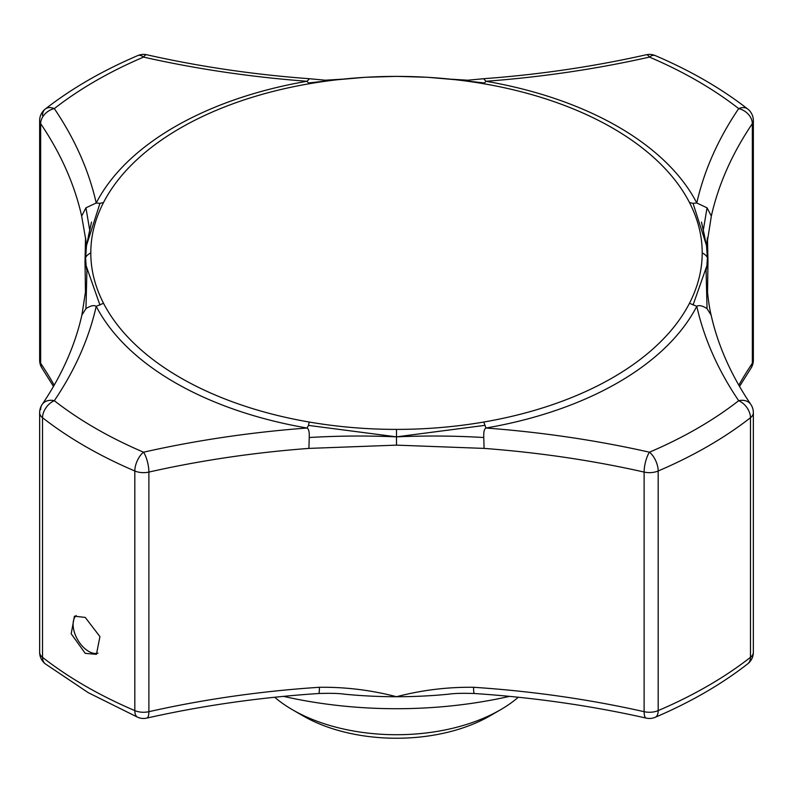 <?xml version="1.0" encoding="UTF-8"?>
<svg xmlns="http://www.w3.org/2000/svg" width="793" height="793" viewBox="0 0 793 793"><rect width="100%" height="100%" fill="white"/><g stroke="black" fill="none" stroke-linecap="round" stroke-linejoin="round"><path stroke-width="1.19" d="M97.965 653.174A22.006 12.708 60 0 1 88.667 651.37A22.006 12.708 60 0 1 74.78 633.488A22.006 12.708 60 0 1 76.138 615.507M85.228 653.353L71.192 633.776L74.423 616.211L85.228 617.41L99.938 636.62L96.429 654.334L85.228 653.353M706.613 246.187L711.341 216.073L707.049 207.825L696.789 202.998L693.052 203.365L689.474 202.502A305.692 176.492 0 0 0 612.662 128.099A305.692 176.492 0 0 0 483.78 83.751L484.533 82.987L453.596 79.488M500.254 709.913L489.886 715.91A132.064 76.247 0 0 1 303.124 715.91A132.064 76.247 0 0 0 303.124 715.91L292.746 709.913A146.735 84.712 0 0 0 500.254 709.913A146.735 84.712 0 0 0 518.315 697.245M283.488 696.363A309.191 178.504 0 0 0 509.512 696.363M318.717 693.508C259.519 697.424 202.205 705.621 146.774 718.111A14.671 4.362 -102.7 0 0 148.886 711.688A680.404 392.822 180 0 1 319.41 687.283A14.671 1.358 -93.8 0 1 318.717 693.508L318.717 693.508C330.314 693.122 338.829 693.34 344.281 694.162A309.191 178.504 0 0 0 396.5 696.73A309.191 178.504 0 0 0 448.719 694.172C454.171 693.34 462.686 693.122 474.283 693.508L474.283 693.508C533.481 697.424 590.795 705.621 646.226 718.111A14.671 14.671 0 0 0 655.216 717.298C690.465 702.241 721.293 684.428 747.71 663.85L747.71 663.85A14.671 9.635 -128 0 0 750.475 657.328L750.475 417.713A14.671 9.635 -128 0 0 738.679 400.693A14.671 11.161 -34.1 0 1 750.832 404.45C731.186 375.337 717.943 345.53 711.103 315.009M483.78 83.751C454.994 78.834 425.9 76.386 396.5 76.406L396.5 76.406C367.1 76.386 338.006 78.834 309.22 83.751A305.692 176.492 0 0 0 180.338 128.099A305.692 176.492 0 0 0 103.526 202.502L99.948 203.365L86.506 245.463L85.703 256.684M40.661 409.594A14.671 11.161 34.1 0 1 42.168 404.45A14.671 11.161 34.1 0 1 54.32 400.693A14.671 9.635 128 0 0 42.525 417.713L42.525 657.328A14.671 9.635 128 0 0 45.29 663.85L88.271 692.676L137.784 717.298A14.671 7.117 -66.9 0 1 134.82 710.607L134.82 470.992A14.671 7.117 -66.9 0 1 143.543 452.198A695.074 401.298 180 0 1 307.04 428.022C308.755 428.914 309.478 432.076 309.22 437.518L308.923 448.402L396.5 445.141L484.077 448.402L483.78 437.518C483.522 432.076 484.245 428.914 485.96 428.022L483.78 422.035A305.692 176.492 0 0 0 612.662 377.696A305.692 176.492 0 0 0 689.474 303.283C697.979 286.66 702.221 269.868 702.192 252.898C704.898 254.305 706.593 255.822 707.277 257.438M689.474 202.502C697.979 219.126 702.221 235.927 702.192 252.898M483.78 422.035C454.994 426.951 425.9 429.4 396.5 429.39C367.1 429.4 338.006 426.951 309.22 422.035A305.692 176.492 0 0 1 103.526 303.283C95.021 286.66 90.779 269.868 90.808 252.898C90.779 235.927 95.021 219.126 103.526 202.502M319.41 687.283C345.56 686.966 371.253 690.118 396.5 696.73C421.747 690.118 447.45 686.966 473.59 687.283A680.404 392.822 180 0 1 644.114 711.688L644.114 472.073A14.671 4.362 -77.3 0 1 649.457 452.198A14.671 7.117 66.9 0 1 658.18 470.992L658.18 710.607A14.671 7.117 66.9 0 1 655.216 717.298M137.784 55.579A14.671 14.671 0 0 1 146.774 54.757A14.671 4.362 102.7 0 0 143.543 57.096A14.671 7.117 -113.1 0 0 137.784 55.579C102.535 70.636 71.707 88.449 45.29 109.018L45.29 109.018A14.671 9.635 52 0 1 54.32 108.601A14.671 11.161 145.9 0 0 40.661 123.668L40.661 363.283A680.404 392.822 180 0 1 54.192 385.18M42.525 115.55A14.671 9.635 52 0 1 45.29 109.018A14.671 14.671 0 0 0 39.65 120.586A14.671 8.475 0 0 0 40.661 123.668A680.404 392.822 0 0 1 81.659 216.073L85.624 238.921M274.685 697.245A146.735 84.712 0 0 0 292.746 709.913L303.114 715.91M309.22 437.518C338.214 435.783 367.308 435.565 396.5 436.854L396.5 445.141M483.78 437.518C454.786 435.783 425.692 435.565 396.5 436.854L484.533 425.405M396.5 429.39L396.5 436.854L308.467 425.405L309.22 422.035M90.808 252.898C88.102 254.305 86.407 255.822 85.723 257.438M99.948 203.365L96.211 202.998L85.951 207.825L89.609 229.603M85.951 207.825L81.659 216.073M86.407 246.117L85.535 237.613L85.02 261.839L85.604 260.104M81.927 315.019L85.951 308.616L86.893 271.137M85.951 308.616C90.571 305.692 93.98 304.918 96.211 306.296A695.074 401.298 180 0 1 54.32 400.693A425.524 245.671 0 0 0 95.606 428.369A425.524 245.671 0 0 0 143.543 452.198A14.671 4.362 77.3 0 1 148.886 472.073L148.886 711.688A14.671 8.475 0 0 1 134.82 710.607A440.204 254.147 0 0 1 85.228 685.955A440.204 254.147 0 0 1 42.525 657.328A14.671 8.475 0 0 1 39.65 652.292A14.671 14.671 0 0 0 45.29 663.85M103.526 303.283L96.211 306.296A313.334 180.903 180 0 0 307.04 428.022L308.467 425.405M99.948 305.027L86.11 265.714L86.744 269.957M689.474 303.283L696.789 306.296A313.334 180.903 180 0 1 485.96 428.022A695.074 401.298 180 0 1 649.457 452.198A425.524 245.671 0 0 0 738.679 400.693A695.074 401.298 180 0 1 696.789 306.296C699.02 304.918 702.429 305.692 707.049 308.616L706.107 271.137M707.049 308.616L711.073 315.019M711.133 315.277C709.606 308.745 708.407 301.043 707.534 292.151L707.98 261.839L707.396 260.104M707.049 207.825L703.391 229.603M693.052 203.365L706.494 245.463L707.297 256.684M693.052 305.027L706.89 265.714L707.465 257.11L706.494 245.463L701.498 222.09L704.62 236.255M484.533 82.987L485.96 81.273L483.78 78.923M309.22 78.923L307.04 81.273A695.074 401.298 180 0 1 143.543 57.096A425.524 245.671 0 0 0 54.32 108.601A695.074 401.298 180 0 1 96.211 202.998A313.334 180.903 180 0 1 307.04 81.273L308.467 82.987L339.404 79.488M738.808 385.18A680.404 392.822 180 0 1 752.339 363.283A14.671 11.161 34.1 0 1 750.832 368.428L750.832 368.428A14.671 14.671 0 0 0 753.35 360.2A14.671 8.475 -0 0 1 752.339 363.283L752.339 123.668A14.671 11.161 -145.9 0 0 738.679 108.601A425.524 245.671 0 0 0 649.457 57.096A14.671 4.362 -102.7 0 0 646.226 54.757C593.818 66.572 539.676 74.552 483.809 78.705L467.701 80.212L450.771 79.181M473.59 687.283A14.671 1.358 93.8 0 0 474.283 693.508M42.168 368.428A14.671 11.161 -34.1 0 1 40.661 363.283A14.671 8.475 0 0 1 39.65 360.2A14.671 14.671 0 0 0 42.168 368.428L53.468 386.439M747.71 663.85A14.671 14.671 0 0 0 753.35 652.292A14.671 8.475 -0 0 1 750.475 657.328A440.204 254.147 0 0 1 658.18 710.607A14.671 8.475 -0 0 1 644.114 711.688A14.671 4.362 102.7 0 0 646.226 718.111M81.897 315.009C75.057 345.53 61.814 375.337 42.168 404.45L42.168 404.45A14.671 14.671 0 0 0 39.65 412.677A14.671 8.475 -0 0 0 42.525 417.713A440.204 254.147 0 0 0 85.228 446.34A440.204 254.147 0 0 0 134.82 470.992A14.671 8.475 0 0 0 148.886 472.073A680.404 392.822 0 0 1 308.923 448.402M309.22 83.751L308.467 82.987M618.064 126.731A313.334 180.903 180 0 1 696.789 202.998A695.074 401.298 180 0 1 738.679 108.601A14.671 9.635 -52 0 1 747.71 109.018C721.293 88.449 690.465 70.636 655.216 55.579A14.671 7.117 113.1 0 0 649.457 57.096A695.074 401.298 180 0 1 485.96 81.273A313.334 180.903 180 0 1 618.064 126.731M753.35 360.2L753.35 120.586A14.671 8.475 0 0 1 752.339 123.668A680.404 392.822 0 0 0 711.341 216.073M484.077 448.402A680.404 392.822 0 0 1 644.114 472.073A14.671 8.475 0 0 0 658.18 470.992A440.204 254.147 0 0 0 750.475 417.713A14.671 8.475 0 0 0 753.35 412.677L753.35 652.292M86.11 265.714L85.535 257.11L86.506 245.463L91.502 222.09L88.38 236.255M85.02 261.839L85.466 292.082L81.867 315.277M706.593 246.117L707.465 237.613L707.98 261.839M337.63 79.706L365.385 77.288L396.5 76.356L427.615 77.288L455.37 79.706M453.209 79.459L452.545 79.399M146.774 54.757C199.182 66.572 253.324 74.552 309.191 78.705L325.299 80.212L342.229 79.181M739.532 386.439L750.832 368.428M655.216 55.579A14.671 14.671 0 0 0 646.226 54.757M753.35 120.586A14.671 14.671 0 0 0 747.71 109.018M753.35 412.677A14.671 14.671 0 0 0 750.832 404.45M137.784 717.298A14.671 14.671 0 0 0 146.774 718.111M39.65 412.677L39.65 652.292M39.65 120.586L39.65 360.2M339.791 79.459L340.455 79.399M706.256 269.957L706.89 265.714"/></g></svg>
